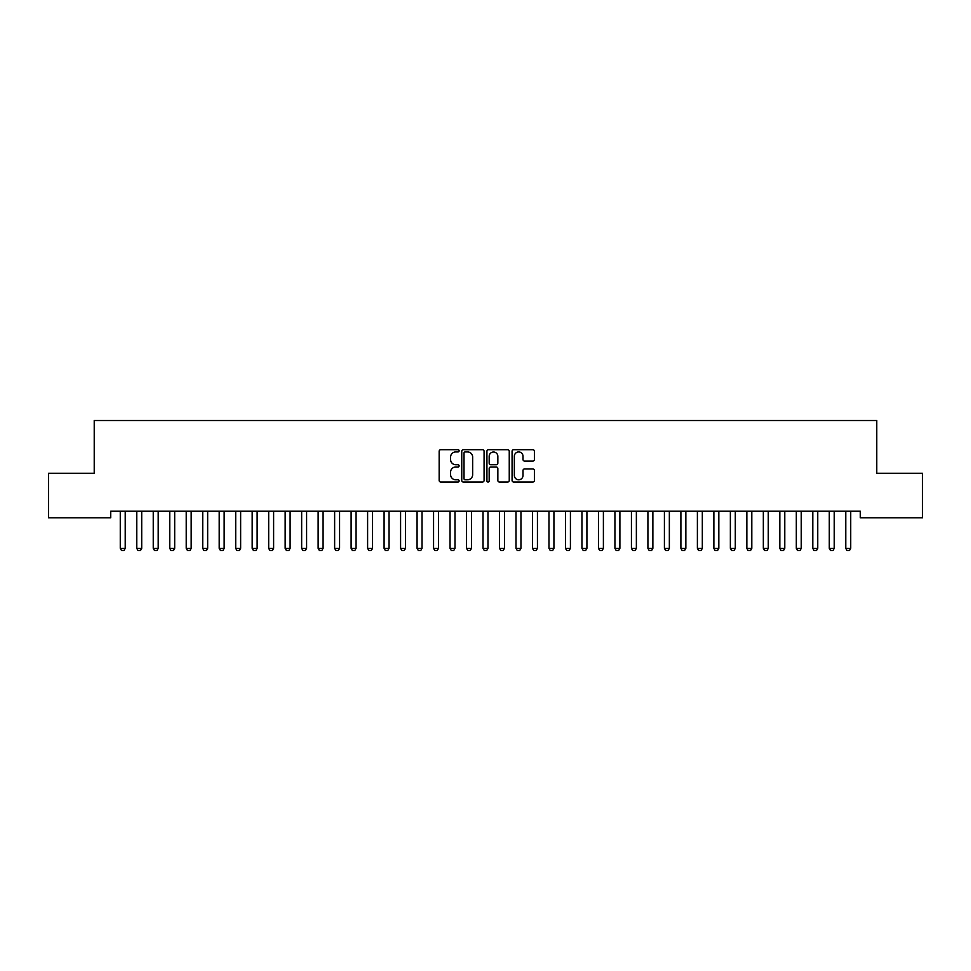 <?xml version="1.0" encoding="UTF-8"?>
<svg xmlns="http://www.w3.org/2000/svg" width="971" height="971" viewBox="0 0 971 971"><rect width="100%" height="100%" fill="white"/><g stroke="black" fill="none" stroke-linecap="round" stroke-linejoin="round"><path stroke-width="1.46" d="M459.113 450.811A1.129 1.129 0 0 0 457.984 449.682L440.785 449.682A1.614 1.614 0 0 0 439.171 451.297L439.171 480.427A1.614 1.614 0 0 0 440.785 482.041L457.984 482.041A1.129 1.129 0 0 0 459.113 480.912A1.129 1.129 0 0 0 457.984 479.783L455.763 479.783A5.183 5.183 0 0 1 450.58 474.601L450.58 472.173A5.183 5.183 0 0 1 455.763 466.99L457.984 466.99A1.129 1.129 0 0 0 459.113 465.862A1.129 1.129 0 0 0 457.984 464.733L455.763 464.733A5.183 5.183 0 0 1 450.58 459.55L450.58 457.123A5.183 5.183 0 0 1 455.763 451.94L457.984 451.94A1.129 1.129 0 0 0 459.113 450.811M532.8 461.091A1.614 1.614 0 0 0 534.414 459.465L534.414 451.297A1.614 1.614 0 0 0 532.8 449.682L513.708 449.682A1.614 1.614 0 0 0 512.081 451.297L512.081 480.427A1.614 1.614 0 0 0 513.708 482.041L532.8 482.041A1.614 1.614 0 0 0 534.414 480.427L534.414 470.559A1.614 1.614 0 0 0 532.8 468.932L524.631 468.932A1.614 1.614 0 0 0 523.005 470.559L523.005 475.45A4.333 4.333 0 0 1 518.684 479.783A4.333 4.333 0 0 1 514.351 475.45L514.351 456.273A4.333 4.333 0 0 1 518.684 451.94A4.333 4.333 0 0 1 523.005 456.273L523.005 459.465A1.614 1.614 0 0 0 524.631 461.091L532.8 461.091M860.282 511.207L110.718 511.207L110.718 517.798L48.55 517.798L48.55 473.278L94.223 473.278L94.223 420.516L876.777 420.516L876.777 473.278L922.45 473.278L922.45 517.798L860.282 517.798L860.282 511.207M484.08 451.297A1.614 1.614 0 0 0 482.466 449.682L463.373 449.682A1.614 1.614 0 0 0 461.747 451.297L461.747 480.427A1.614 1.614 0 0 0 463.373 482.041L482.466 482.041A1.614 1.614 0 0 0 484.08 480.427L484.08 451.297M488.534 449.682L507.627 449.682A1.614 1.614 0 0 1 509.253 451.297L509.253 480.427A1.614 1.614 0 0 1 507.627 482.041L499.458 482.041A1.614 1.614 0 0 1 497.844 480.427L497.844 468.617A1.614 1.614 0 0 0 496.217 466.99L490.804 466.99A1.614 1.614 0 0 0 489.178 468.617L489.178 480.912A1.129 1.129 0 0 1 488.049 482.041A1.129 1.129 0 0 1 486.92 480.912L486.92 451.297A1.614 1.614 0 0 1 488.534 449.682M465.145 451.94A1.129 1.129 0 0 0 464.017 453.081L464.017 478.642A1.129 1.129 0 0 0 465.145 479.783L467.5 479.783A5.183 5.183 0 0 0 472.671 474.601L472.671 457.123A5.183 5.183 0 0 0 467.5 451.94L465.145 451.94M497.844 456.358A4.333 4.333 0 0 0 493.511 452.025A4.333 4.333 0 0 0 489.178 456.358L489.178 463.106A1.614 1.614 0 0 0 490.804 464.733L496.217 464.733A1.614 1.614 0 0 0 497.844 463.106L497.844 456.358M120.088 511.207L120.198 511.559A1.651 1.651 -179.4 0 1 120.27 512.069L120.27 548.336L125.223 548.336L125.223 512.069A1.651 1.651 -179.4 0 1 125.295 511.559L125.417 511.207M125.223 548.336L123.985 550.484L121.509 550.484L120.27 548.336M136.571 511.207L136.693 511.559A1.651 1.651 -179.4 0 1 136.765 512.069L136.765 548.336L141.705 548.336L141.705 512.069A1.651 1.651 -179.4 0 1 141.79 511.559L141.9 511.207M141.705 548.336L140.479 550.484L138.003 550.484L136.765 548.336M153.066 511.207L153.175 511.559A1.651 1.651 -179.4 0 1 153.248 512.069L153.248 548.336L158.2 548.336L158.2 512.069A1.651 1.651 -179.4 0 1 158.273 511.559L158.394 511.207M158.2 548.336L156.962 550.484L154.486 550.484L153.248 548.336M169.549 511.207L169.67 511.559A1.651 1.651 -179.4 0 1 169.743 512.069L169.743 548.336L174.683 548.336L174.683 512.069A1.651 1.651 -179.4 0 1 174.768 511.559L174.877 511.207M174.683 548.336L173.457 550.484L170.981 550.484L169.743 548.336M186.044 511.207L186.153 511.559A1.651 1.651 -179.4 0 1 186.226 512.069L186.226 548.336L191.178 548.336L191.178 512.069A1.651 1.651 -179.4 0 1 191.251 511.559L191.372 511.207M191.178 548.336L189.94 550.484L187.464 550.484L186.226 548.336M202.526 511.207L202.636 511.559A1.651 1.651 -179.4 0 1 202.721 512.069L202.721 548.336L207.66 548.336L207.66 512.069A1.651 1.651 -179.4 0 1 207.745 511.559L207.855 511.207M207.66 548.336L206.435 550.484L203.959 550.484L202.721 548.336M219.021 511.207L219.13 511.559A1.651 1.651 -179.4 0 1 219.203 512.069L219.203 548.336L224.155 548.336L224.155 512.069A1.651 1.651 -179.4 0 1 224.228 511.559L224.35 511.207M224.155 548.336L222.917 550.484L220.441 550.484L219.203 548.336M235.504 511.207L235.613 511.559A1.651 1.651 -179.4 0 1 235.698 512.069L235.698 548.336L240.638 548.336L240.638 512.069A1.651 1.651 -179.4 0 1 240.723 511.559L240.832 511.207M240.638 548.336L239.412 550.484L236.936 550.484L235.698 548.336M251.999 511.207L252.108 511.559A1.651 1.651 -179.4 0 1 252.181 512.069L252.181 548.336L257.133 548.336L257.133 512.069A1.651 1.651 -179.4 0 1 257.206 511.559L257.327 511.207M257.133 548.336L255.895 550.484L253.419 550.484L252.181 548.336M268.481 511.207L268.591 511.559A1.651 1.651 -179.4 0 1 268.676 512.069L268.676 548.336L273.616 548.336L273.616 512.069A1.651 1.651 -179.4 0 1 273.701 511.559L273.81 511.207M273.616 548.336L272.39 550.484L269.914 550.484L268.676 548.336M284.976 511.207L285.086 511.559A1.651 1.651 -179.4 0 1 285.158 512.069L285.158 548.336L290.111 548.336L290.111 512.069A1.651 1.651 -179.4 0 1 290.183 511.559L290.305 511.207M290.111 548.336L288.873 550.484L286.396 550.484L285.158 548.336M301.459 511.207L301.568 511.559A1.651 1.651 -179.4 0 1 301.653 512.069L301.653 548.336L306.593 548.336L306.593 512.069A1.651 1.651 -179.4 0 1 306.678 511.559L306.787 511.207M306.593 548.336L305.355 550.484L302.891 550.484L301.653 548.336M317.954 511.207L318.063 511.559A1.651 1.651 -179.4 0 1 318.136 512.069L318.136 548.336L323.088 548.336L323.088 512.069A1.651 1.651 -179.4 0 1 323.161 511.559L323.282 511.207M323.088 548.336L321.85 550.484L319.374 550.484L318.136 548.336M334.437 511.207L334.546 511.559A1.651 1.651 -179.4 0 1 334.631 512.069L334.631 548.336L339.571 548.336L339.571 512.069A1.651 1.651 -179.4 0 1 339.656 511.559L339.765 511.207M339.571 548.336L338.333 550.484L335.869 550.484L334.631 548.336M350.932 511.207L351.041 511.559A1.651 1.651 -179.4 0 1 351.114 512.069L351.114 548.336L356.066 548.336L356.066 512.069A1.651 1.651 -179.4 0 1 356.139 511.559L356.26 511.207M356.066 548.336L354.828 550.484L352.352 550.484L351.114 548.336M367.414 511.207L367.524 511.559A1.651 1.651 -179.4 0 1 367.608 512.069L367.608 548.336L372.548 548.336L372.548 512.069A1.651 1.651 -179.4 0 1 372.633 511.559L372.743 511.207M372.548 548.336L371.31 550.484L368.846 550.484L367.608 548.336M383.909 511.207L384.018 511.559A1.651 1.651 -179.4 0 1 384.091 512.069L384.091 548.336L389.043 548.336L389.043 512.069A1.651 1.651 -179.4 0 1 389.116 511.559L389.237 511.207M389.043 548.336L387.805 550.484L385.329 550.484L384.091 548.336M400.392 511.207L400.501 511.559A1.651 1.651 -179.4 0 1 400.586 512.069L400.586 548.336L405.526 548.336L405.526 512.069A1.651 1.651 -179.4 0 1 405.611 511.559L405.72 511.207M405.526 548.336L404.288 550.484L401.824 550.484L400.586 548.336M416.887 511.207L416.996 511.559A1.651 1.651 -179.4 0 1 417.069 512.069L417.069 548.336L422.021 548.336L422.021 512.069A1.651 1.651 -179.4 0 1 422.094 511.559L422.215 511.207M422.021 548.336L420.783 550.484L418.307 550.484L417.069 548.336M433.369 511.207L433.479 511.559A1.651 1.651 -179.4 0 1 433.564 512.069L433.564 548.336L438.504 548.336L438.504 512.069A1.651 1.651 -179.4 0 1 438.589 511.559L438.698 511.207M438.504 548.336L437.266 550.484L434.802 550.484L433.564 548.336M449.852 511.207L449.974 511.559A1.651 1.651 -179.4 0 1 450.046 512.069L450.046 548.336L454.998 548.336L454.998 512.069A1.651 1.651 -179.4 0 1 455.071 511.559L455.193 511.207M454.998 548.336L453.76 550.484L451.284 550.484L450.046 548.336M466.347 511.207L466.456 511.559A1.651 1.651 -179.4 0 1 466.541 512.069L466.541 548.336L471.481 548.336L471.481 512.069A1.651 1.651 -179.4 0 1 471.566 511.559L471.675 511.207M471.481 548.336L470.243 550.484L467.779 550.484L466.541 548.336M482.83 511.207L482.951 511.559A1.651 1.651 -179.4 0 1 483.024 512.069L483.024 548.336L487.976 548.336L487.976 512.069A1.651 1.651 -179.4 0 1 488.049 511.559L488.17 511.207M487.976 548.336L486.738 550.484L484.262 550.484L483.024 548.336M499.325 511.207L499.434 511.559A1.651 1.651 -179.4 0 1 499.519 512.069L499.519 548.336L504.459 548.336L504.459 512.069A1.651 1.651 -179.4 0 1 504.544 511.559L504.653 511.207M504.459 548.336L503.221 550.484L500.757 550.484L499.519 548.336M515.807 511.207L515.929 511.559A1.651 1.651 -179.4 0 1 516.002 512.069L516.002 548.336L520.954 548.336L520.954 512.069A1.651 1.651 -179.4 0 1 521.026 511.559L521.148 511.207M520.954 548.336L519.716 550.484L517.24 550.484L516.002 548.336M532.302 511.207L532.411 511.559A1.651 1.651 -179.4 0 1 532.496 512.069L532.496 548.336L537.436 548.336L537.436 512.069A1.651 1.651 -179.4 0 1 537.521 511.559L537.631 511.207M537.436 548.336L536.198 550.484L533.734 550.484L532.496 548.336M548.785 511.207L548.906 511.559A1.651 1.651 -179.4 0 1 548.979 512.069L548.979 548.336L553.931 548.336L553.931 512.069A1.651 1.651 -179.4 0 1 554.004 511.559L554.113 511.207M553.931 548.336L552.693 550.484L550.217 550.484L548.979 548.336M565.28 511.207L565.389 511.559A1.651 1.651 -179.4 0 1 565.474 512.069L565.474 548.336L570.414 548.336L570.414 512.069A1.651 1.651 -179.4 0 1 570.499 511.559L570.608 511.207M570.414 548.336L569.176 550.484L566.712 550.484L565.474 548.336M581.763 511.207L581.884 511.559A1.651 1.651 -179.4 0 1 581.957 512.069L581.957 548.336L586.909 548.336L586.909 512.069A1.651 1.651 -179.4 0 1 586.982 511.559L587.091 511.207M586.909 548.336L585.671 550.484L583.195 550.484L581.957 548.336M598.257 511.207L598.367 511.559A1.651 1.651 -179.4 0 1 598.452 512.069L598.452 548.336L603.392 548.336L603.392 512.069A1.651 1.651 -179.4 0 1 603.476 511.559L603.586 511.207M603.392 548.336L602.154 550.484L599.69 550.484L598.452 548.336M614.74 511.207L614.861 511.559A1.651 1.651 -179.4 0 1 614.934 512.069L614.934 548.336L619.886 548.336L619.886 512.069A1.651 1.651 -179.4 0 1 619.959 511.559L620.068 511.207M619.886 548.336L618.648 550.484L616.172 550.484L614.934 548.336M631.235 511.207L631.344 511.559A1.651 1.651 -179.4 0 1 631.429 512.069L631.429 548.336L636.369 548.336L636.369 512.069A1.651 1.651 -179.4 0 1 636.454 511.559L636.563 511.207M636.369 548.336L635.131 550.484L632.667 550.484L631.429 548.336M647.718 511.207L647.839 511.559A1.651 1.651 -179.4 0 1 647.912 512.069L647.912 548.336L652.864 548.336L652.864 512.069A1.651 1.651 -179.4 0 1 652.937 511.559L653.046 511.207M652.864 548.336L651.626 550.484L649.15 550.484L647.912 548.336M664.213 511.207L664.322 511.559A1.651 1.651 -179.4 0 1 664.407 512.069L664.407 548.336L669.347 548.336L669.347 512.069A1.651 1.651 -179.4 0 1 669.432 511.559L669.541 511.207M669.347 548.336L668.109 550.484L665.645 550.484L664.407 548.336M680.695 511.207L680.817 511.559A1.651 1.651 -179.4 0 1 680.889 512.069L680.889 548.336L685.842 548.336L685.842 512.069A1.651 1.651 -179.4 0 1 685.914 511.559L686.024 511.207M685.842 548.336L684.604 550.484L682.128 550.484L680.889 548.336M697.19 511.207L697.299 511.559A1.651 1.651 -179.4 0 1 697.384 512.069L697.384 548.336L702.324 548.336L702.324 512.069A1.651 1.651 -179.4 0 1 702.409 511.559L702.519 511.207M702.324 548.336L701.086 550.484L698.61 550.484L697.384 548.336M713.673 511.207L713.794 511.559A1.651 1.651 -179.4 0 1 713.867 512.069L713.867 548.336L718.819 548.336L718.819 512.069A1.651 1.651 -179.4 0 1 718.892 511.559L719.001 511.207M718.819 548.336L717.581 550.484L715.105 550.484L713.867 548.336M730.168 511.207L730.277 511.559A1.651 1.651 -179.4 0 1 730.362 512.069L730.362 548.336L735.302 548.336L735.302 512.069A1.651 1.651 -179.4 0 1 735.387 511.559L735.496 511.207M735.302 548.336L734.064 550.484L731.588 550.484L730.362 548.336M746.65 511.207L746.772 511.559A1.651 1.651 -179.4 0 1 746.845 512.069L746.845 548.336L751.797 548.336L751.797 512.069A1.651 1.651 -179.4 0 1 751.87 511.559L751.979 511.207M751.797 548.336L750.559 550.484L748.083 550.484L746.845 548.336M763.145 511.207L763.255 511.559A1.651 1.651 -179.4 0 1 763.34 512.069L763.34 548.336L768.279 548.336L768.279 512.069A1.651 1.651 -179.4 0 1 768.364 511.559L768.474 511.207M768.279 548.336L767.041 550.484L764.565 550.484L763.34 548.336M779.628 511.207L779.749 511.559A1.651 1.651 -179.4 0 1 779.822 512.069L779.822 548.336L784.774 548.336L784.774 512.069A1.651 1.651 -179.4 0 1 784.847 511.559L784.956 511.207M784.774 548.336L783.536 550.484L781.06 550.484L779.822 548.336M796.123 511.207L796.232 511.559A1.651 1.651 -179.4 0 1 796.317 512.069L796.317 548.336L801.257 548.336L801.257 512.069A1.651 1.651 -179.4 0 1 801.33 511.559L801.451 511.207M801.257 548.336L800.019 550.484L797.543 550.484L796.317 548.336M812.606 511.207L812.727 511.559A1.651 1.651 -179.4 0 1 812.8 512.069L812.8 548.336L817.752 548.336L817.752 512.069A1.651 1.651 -179.4 0 1 817.825 511.559L817.934 511.207M817.752 548.336L816.514 550.484L814.038 550.484L812.8 548.336M829.1 511.207L829.21 511.559A1.651 1.651 -179.4 0 1 829.295 512.069L829.295 548.336L834.235 548.336L834.235 512.069A1.651 1.651 -179.4 0 1 834.307 511.559L834.429 511.207M834.235 548.336L832.997 550.484L830.521 550.484L829.295 548.336M845.583 511.207L845.705 511.559A1.651 1.651 -179.4 0 1 845.777 512.069L845.777 548.336L850.73 548.336L850.73 512.069A1.651 1.651 -179.4 0 1 850.802 511.559L850.912 511.207M850.73 548.336L849.491 550.484L847.015 550.484L845.777 548.336"/></g></svg>
